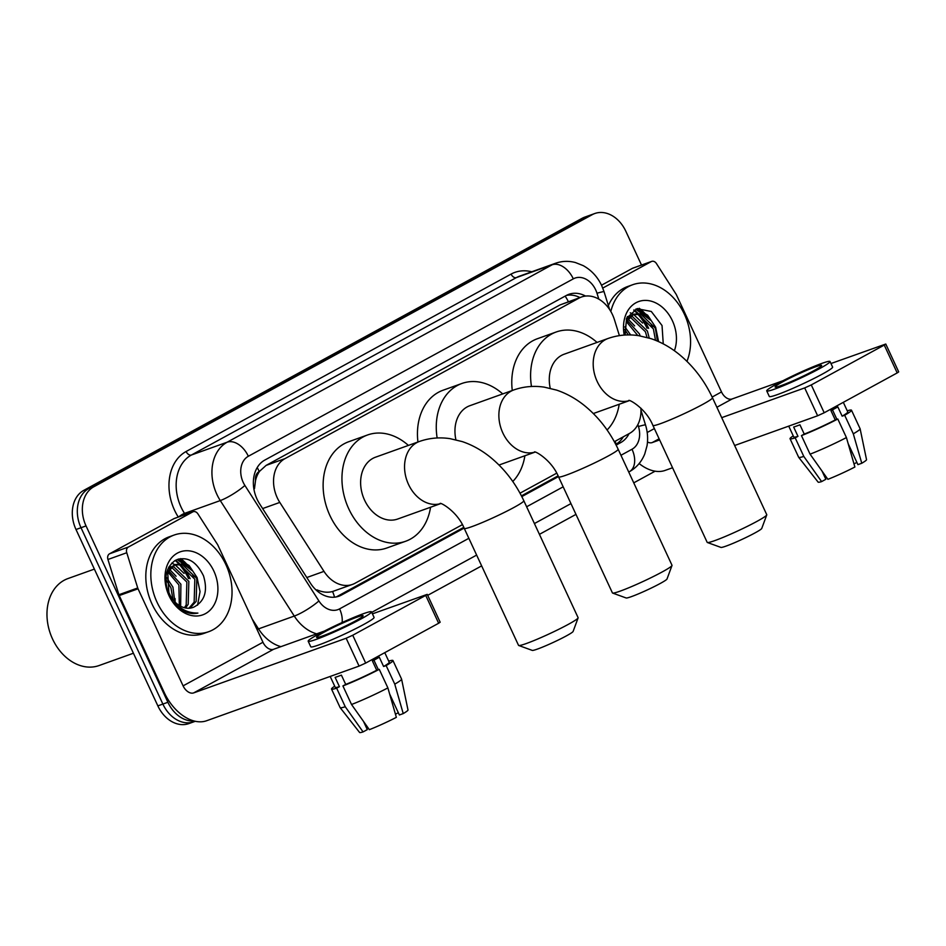 <?xml version="1.0" encoding="UTF-8"?>
<svg xmlns="http://www.w3.org/2000/svg" width="946" height="946" viewBox="0 0 946 946"><rect width="100%" height="100%" fill="white"/><g stroke="black" fill="none" stroke-linecap="round" stroke-linejoin="round"><path stroke-width="1.42" d="M619.394 335.629L614.451 319.724A30.792 23.414 70.3 0 0 612.511 314.722A30.792 23.414 70.3 0 0 581.471 297.009A30.792 23.414 70.3 0 0 578.94 298.156L284.971 458.633A30.792 23.414 70.3 0 0 279.803 502.421L323.981 571.372A30.792 23.414 70.3 0 0 352.468 584.415A30.792 23.414 70.3 0 0 354.998 583.28L462.358 524.663M255.515 480.603A30.792 23.414 -109.7 0 1 259.594 471.285L259.228 471.486A10.264 7.804 70.3 0 0 255.515 480.603L254.486 488.621A30.792 5.782 -32.6 0 1 253.895 489.094M316.402 590.292A30.792 5.782 -32.6 0 0 316.969 589.855C322.539 592.291 327.73 592.835 332.566 591.51L352.468 584.415M581.471 297.009L560.067 304.908L266.11 465.397L259.594 471.285M614.344 441.699L629.539 433.398A30.792 23.414 70.3 0 0 640.891 408.164M520.016 493.185L556.686 473.177M585.562 296.063A30.792 23.414 70.3 0 0 568.877 294.312A30.792 23.414 70.3 0 0 566.347 295.459L264.785 460.087A30.792 23.414 70.3 0 0 259.618 503.863L310.418 583.162A30.792 23.414 70.3 0 0 338.905 596.205A30.792 23.414 70.3 0 0 341.447 595.069L464.108 528.105M566.441 295.4A30.792 23.414 -109.7 0 1 579.945 297.552M180.686 558.613A41.056 31.218 -109.7 0 1 190.595 568.984A41.056 31.218 -109.7 0 0 180.686 558.613M639.224 308.29A41.056 31.218 -109.7 0 1 649.133 318.66A41.056 31.218 -109.7 0 0 639.224 308.29M194.096 720.994A30.792 23.414 -109.7 0 1 167.891 702.275L86.039 525.917A30.792 23.414 -109.7 0 1 93.76 486.8L592.231 214.671A30.792 23.414 -109.7 0 1 594.774 213.524A30.792 23.414 -109.7 0 1 625.814 231.238L641.506 265.046M655.105 471.191L633.749 482.85M575.972 514.388L539.421 534.348M481.644 565.885L427.687 595.341M195.302 721.278L188.904 723.572A30.792 23.414 -109.7 0 1 157.852 705.87L75.999 529.512A30.792 23.414 -109.7 0 1 83.721 490.395L582.192 218.266L587.218 216.468A30.792 23.414 -109.7 0 1 589.76 215.321A30.792 23.414 -109.7 0 0 587.218 216.468L88.747 488.597L587.218 216.468L592.231 214.671M75.999 529.512L81.013 527.714A30.792 23.414 -109.7 0 1 88.747 488.597A30.792 23.414 -109.7 0 0 81.013 527.714L162.878 704.072L81.013 527.714L86.039 525.917M193.918 721.774A30.792 23.414 -109.7 0 1 162.878 704.072A30.792 23.414 -109.7 0 0 193.918 721.774M175.471 560.269A41.056 31.218 -109.7 0 1 179.681 563.851A41.056 31.218 -109.7 0 0 175.471 560.269M180.899 565.069A41.056 31.218 -109.7 0 1 190.111 578.68A41.056 31.218 -109.7 0 0 180.899 565.069M634.009 309.945A41.056 31.218 -109.7 0 1 638.231 313.528A41.056 31.218 -109.7 0 0 634.009 309.945M639.437 314.746A41.056 31.218 -109.7 0 1 648.649 328.357A41.056 31.218 -109.7 0 0 639.437 314.746M616.142 445.105L620.659 442.633A30.792 23.414 70.3 0 0 629.066 433.658M521.814 496.603L558.436 476.607M463.753 527.36L336.421 596.867A30.792 23.414 -109.7 0 1 336.327 596.914M558.081 475.862L521.435 495.87M623.319 436.792A30.792 23.414 -109.7 0 1 615.763 444.372L620.659 442.633M652.409 327.009A41.056 31.218 70.3 0 0 651.096 324.372M645.243 315.657A41.056 31.218 70.3 0 0 637.71 308.55M193.871 577.332A41.056 31.218 70.3 0 0 192.558 574.695M186.705 565.992A41.056 31.218 70.3 0 0 179.172 558.885M582.192 218.266A30.792 23.414 -109.7 0 1 584.734 217.131L594.774 213.524M602.768 288.069L651.286 261.581L632.46 268.321A5.132 3.902 -109.7 0 1 632.886 268.132L651.711 261.392A5.132 3.902 70.3 0 0 651.286 261.581M601.514 285.219L632.46 268.321M639.141 463.552A41.056 26.476 -118.6 0 0 665.144 470.41L672.559 467.762M885.775 344.037L898.7 371.884L897.186 372.925L884.262 345.077L885.775 344.037L830.966 363.536M824.203 412.763L817.628 415.767L804.691 387.919L811.278 384.916L824.203 412.763L897.186 372.925M734.64 445.507L817.628 415.767M811.278 384.916L884.262 345.077M782.886 380.765L732.086 398.976A10.264 6.622 61.4 0 1 721.502 391.94L676.449 294.88A5.132 3.902 70.3 0 0 676.023 294.111L656.453 263.567A5.132 3.902 70.3 0 0 651.711 261.392M804.691 387.919L721.715 417.659M659.634 439.914L652.22 442.574A10.264 6.622 61.4 0 1 647.49 442.007M814.057 370.584A25.66 1.975 -24.9 0 0 821.648 365.404A25.66 1.975 -24.9 0 0 807.399 370.04A25.66 1.975 -24.9 0 0 782.685 381.829A25.66 1.975 -24.9 0 0 775.105 387.009A25.66 1.975 -24.9 0 0 789.342 382.361A25.66 1.975 -24.9 0 0 814.057 370.584M832.48 409.843L836.879 419.338M848.172 443.65L857.916 464.64L861.771 463.256L853.304 433.812L844.683 415.259L842.141 416.169L837.837 406.886A29.764 2.294 -24.9 0 1 834.668 408.66A29.764 2.294 -24.9 0 1 830.955 410.647L835.259 419.929L837.801 419.007L846.422 437.572L854.888 467.017A26.689 2.058 -24.9 0 1 827.892 479.338L810.072 454.163L801.451 435.609L804.242 434.084L799.938 424.801A29.764 2.294 -24.9 0 1 793.659 427.048L797.975 436.331L795.184 437.856L803.793 456.421L821.613 481.597L825.846 479.279L822.05 471.108M788.728 426.126L793.777 437.005A29.764 2.294 -24.9 0 0 797.975 436.331M804.242 434.084A29.764 2.294 -24.9 0 0 835.259 419.929M766.721 390.899L769.311 396.469A34.896 2.684 -24.9 0 0 788.68 390.154A34.896 2.684 -24.9 0 0 822.287 374.131A34.896 2.684 -24.9 0 0 832.61 367.083L830.02 361.514A34.896 2.684 -24.9 0 0 810.651 367.817A34.896 2.684 -24.9 0 0 777.044 383.851A34.896 2.684 -24.9 0 0 766.721 390.899A34.896 2.684 -24.9 0 0 786.102 384.584A34.896 2.684 -24.9 0 0 819.709 368.562A34.896 2.684 -24.9 0 0 830.02 361.514M793.256 435.87A33.867 2.602 -24.9 0 0 790.052 438.731A33.867 2.602 -24.9 0 0 795.184 437.856M801.451 435.609A33.867 2.602 -24.9 0 0 837.801 419.007M790.052 438.731L798.672 457.296A33.867 2.602 -24.9 0 0 798.696 457.332A33.867 2.602 -24.9 0 0 803.793 456.421M810.072 454.163A33.867 2.602 -24.9 0 0 846.422 437.572M853.99 463.918L856.745 462.417L856.579 461.778M798.696 457.332L818.136 482.141A26.689 2.058 -24.9 0 0 821.613 481.597M826.437 477.292A20.528 1.573 -24.9 0 0 825.267 478.037M842.141 416.169A29.764 2.294 -24.9 0 0 847.77 411.936L843.312 402.322M844.683 415.259A33.867 2.602 -24.9 0 0 851.495 410.209A33.867 2.602 -24.9 0 0 847.249 410.812M853.304 433.812A33.867 2.602 -24.9 0 0 860.127 428.822A33.867 2.602 -24.9 0 0 860.115 428.775L851.495 410.209M861.771 463.256A26.689 2.058 -24.9 0 0 866.536 459.673L860.127 428.822M633.737 310.099A46.188 35.12 -109.7 0 1 637.249 313.528M638.065 314.427A46.188 35.12 -109.7 0 1 647.064 328.274M610.832 311.494A51.321 39.023 -109.7 0 1 632.661 284.734A51.321 39.023 -109.7 0 1 684.396 314.249A51.321 39.023 -109.7 0 1 686.95 361.337M608.373 305.593A51.321 39.023 -109.7 0 1 627.636 286.532L632.661 284.734M655.507 340.3L653.379 328.901L638.491 314.51L632.839 314.592M657.435 341.104L655.365 328.191L640.477 313.8L633.808 314.19L626.252 321.817L625.152 335.026M647.04 337.438L645.409 331.762L630.521 317.371L629.267 317.17M649.252 338.089L647.395 331.053L632.507 316.65L630.107 316.378M637.793 335.546L626.358 321.569M640.146 335.913L639.425 333.903L627.009 320.256M633.808 314.19L626.264 319.05M628.109 317.087L627.174 317.099M628.984 316.402L627.446 316.603M628.31 334.931L624.679 329.48M630.663 334.955L624.88 326.902M663.252 343.871L662.034 325.53L651.297 311.471L637.131 308.692L626.69 318.081L624.798 335.05M624.23 335.085A33.453 25.447 -109.7 0 1 639.709 301.206A33.453 25.447 -109.7 0 1 672.417 320.789A33.453 25.447 -109.7 0 1 674.368 350.741M658.582 341.601L655.613 327.21L647.655 315.207L636.764 308.798M634.648 325.909L627.896 318.837M642.606 323.059L633.56 314.439M633.406 314.344L630.261 312.807M650.576 320.197L635.736 309.153M672.003 565.483L667.001 579.023A22.574 1.738 155.1 0 1 660.332 583.422A22.574 1.738 155.1 0 1 639.319 593.485A22.574 1.738 155.1 0 1 626.157 597.978L612.594 593.059A32.838 2.531 -24.9 0 0 631.727 586.532A32.838 2.531 -24.9 0 0 662.295 571.892A32.838 2.531 -24.9 0 0 672.003 565.483A32.838 2.531 -24.9 0 0 672.003 565.259L618.152 449.244A32.838 2.531 155.1 0 1 608.432 455.877A32.838 2.531 155.1 0 1 576.8 470.954A32.838 2.531 155.1 0 1 558.566 476.902L612.429 592.917A32.838 2.531 -24.9 0 0 612.594 593.059M534.809 452.153A32.838 24.974 70.3 0 1 502.823 432.901A32.838 24.974 70.3 0 1 511.077 391.171A32.838 24.974 70.3 0 1 513.784 389.953L469.855 405.704A32.838 24.974 70.3 0 0 455.913 439.795M437.147 437.986A56.453 42.925 -109.7 0 1 461.896 383.473A56.453 42.925 -109.7 0 1 502.716 393.926M417.943 441.995A56.453 42.925 -109.7 0 1 443.071 390.225L461.896 383.473M524.888 455.759A56.453 42.925 -109.7 0 1 512.767 481.49M766.757 514.92L761.755 528.447A22.574 1.738 155.1 0 1 755.085 532.858A22.574 1.738 155.1 0 1 734.072 542.921A22.574 1.738 155.1 0 1 720.911 547.403L707.348 542.496A32.838 2.531 -24.9 0 0 726.481 535.968A32.838 2.531 -24.9 0 0 757.048 521.329A32.838 2.531 -24.9 0 0 766.757 514.92A32.838 2.531 -24.9 0 0 766.757 514.695L712.468 397.746A32.838 2.531 155.1 0 1 702.76 404.38A32.838 2.531 155.1 0 1 671.128 419.468A32.838 2.531 155.1 0 1 652.894 425.404L707.182 542.354A32.838 2.531 -24.9 0 0 707.348 542.496M629.137 400.666A32.838 24.974 70.3 0 1 597.151 381.404A32.838 24.974 70.3 0 1 605.393 339.673A32.838 24.974 70.3 0 1 608.101 338.467L564.183 354.206A32.838 24.974 70.3 0 0 550.241 388.298M531.475 386.488A56.453 42.925 -109.7 0 1 556.213 331.987A56.453 42.925 -109.7 0 1 597.044 342.428M512.271 390.497A56.453 42.925 -109.7 0 1 537.387 338.727L556.213 331.987M619.204 404.261A56.453 42.925 -109.7 0 1 607.084 429.992M578.101 617.904L573.11 631.443A22.574 1.738 155.1 0 1 566.429 635.854A22.574 1.738 155.1 0 1 545.416 645.905A22.574 1.738 155.1 0 1 532.267 650.399L518.704 645.479A32.838 2.531 -24.9 0 0 537.836 638.952A32.838 2.531 -24.9 0 0 568.404 624.313A32.838 2.531 -24.9 0 0 578.101 617.904A32.838 2.531 -24.9 0 0 578.112 617.691L523.824 500.741A32.838 2.531 155.1 0 1 514.116 507.363A32.838 2.531 155.1 0 1 482.484 522.452A32.838 2.531 155.1 0 1 464.25 528.388L518.526 645.338A32.838 2.531 -24.9 0 0 518.704 645.479M440.481 503.65A32.838 24.974 70.3 0 1 408.506 484.399A32.838 24.974 70.3 0 1 416.748 442.669A32.838 24.974 70.3 0 1 419.456 441.451L375.527 457.19A32.838 24.974 70.3 0 0 364.577 500.138A32.838 24.974 70.3 0 0 397.698 519.023L440.552 503.662M430.56 507.245A56.453 42.925 -109.7 0 1 405.657 541.254A56.453 42.925 -109.7 0 1 348.743 508.782A56.453 42.925 -109.7 0 1 367.568 434.971A56.453 42.925 -109.7 0 1 408.4 445.412M405.657 541.254L386.831 547.994A56.453 42.925 -109.7 0 1 329.918 515.535A56.453 42.925 -109.7 0 1 348.743 441.723L367.568 434.971M128.372 547.048A5.132 3.902 70.3 0 0 126.764 552.736L137.726 587.974A5.132 3.902 70.3 0 0 138.045 588.814L119.231 595.554A5.132 3.902 -109.7 0 1 118.9 594.727L107.939 559.488A5.132 3.902 -109.7 0 1 109.547 553.8L128.372 547.048L192.748 511.904L173.922 518.656A5.132 3.902 -109.7 0 1 174.348 518.467L193.173 511.715A5.132 3.902 70.3 0 0 192.748 511.904M109.547 553.8L173.922 518.656M119.231 595.554L164.273 692.614A41.056 26.476 -118.6 0 0 206.606 720.746L359.078 666.09L346.153 638.243L193.682 692.898A10.264 6.622 61.4 0 1 183.098 685.862L138.045 588.814M427.237 594.36L440.162 622.208L438.648 623.248L425.724 595.401L427.237 594.36L372.428 613.859M346.153 638.243L352.74 635.239L365.664 663.087L438.648 623.248M365.664 663.087L359.078 666.09M352.74 635.239L425.724 595.401M324.336 631.088L273.548 649.299A10.264 6.622 61.4 0 1 262.964 642.263L217.911 545.215A5.132 3.902 70.3 0 0 217.485 544.435L197.915 513.891A5.132 3.902 70.3 0 0 193.173 511.715M355.519 620.907A25.66 1.975 -24.9 0 0 363.11 615.728A25.66 1.975 -24.9 0 0 348.861 620.363A25.66 1.975 -24.9 0 0 324.147 632.153A25.66 1.975 -24.9 0 0 316.555 637.332A25.66 1.975 -24.9 0 0 330.804 632.697A25.66 1.975 -24.9 0 0 355.519 620.907M373.93 660.166L378.341 669.673M389.634 693.986L399.378 714.975L403.233 713.591L394.766 684.147L386.145 665.582L383.603 666.492L379.299 657.21A29.764 2.294 -24.9 0 1 376.13 658.995A29.764 2.294 -24.9 0 1 372.417 660.97L376.721 670.253L379.263 669.342L387.884 687.908L396.35 717.352A26.689 2.058 -24.9 0 1 369.354 729.673L351.534 704.498L342.913 685.933L345.704 684.407L341.4 675.125A29.764 2.294 -24.9 0 1 335.12 677.371L339.437 686.654L336.646 688.18L345.255 706.745L363.075 731.92L367.308 729.614L363.512 721.431M330.189 676.449L335.239 687.328A29.764 2.294 -24.9 0 0 339.437 686.654M345.704 684.407A29.764 2.294 -24.9 0 0 376.721 670.253M308.183 641.222L310.773 646.792A34.896 2.684 -24.9 0 0 330.142 640.477A34.896 2.684 -24.9 0 0 363.749 624.455A34.896 2.684 -24.9 0 0 374.072 617.407L371.482 611.837A34.896 2.684 -24.9 0 0 352.113 618.152A34.896 2.684 -24.9 0 0 318.495 634.175A34.896 2.684 -24.9 0 0 308.183 641.222A34.896 2.684 -24.9 0 0 327.553 634.92A34.896 2.684 -24.9 0 0 361.171 618.885A34.896 2.684 -24.9 0 0 371.482 611.837M334.718 686.205A33.867 2.602 -24.9 0 0 331.514 689.055A33.867 2.602 -24.9 0 0 336.646 688.18M342.913 685.933A33.867 2.602 -24.9 0 0 379.263 669.342M331.514 689.055L340.134 707.62A33.867 2.602 -24.9 0 0 340.158 707.655A33.867 2.602 -24.9 0 0 345.255 706.745M351.534 704.498A33.867 2.602 -24.9 0 0 387.884 687.908M395.452 714.242L398.207 712.74L398.041 712.102M340.158 707.655L359.598 732.476A26.689 2.058 -24.9 0 0 363.075 731.92M367.899 727.616A20.528 1.573 -24.9 0 0 366.729 728.361M383.603 666.492A29.764 2.294 -24.9 0 0 389.232 662.259L384.774 652.657M386.145 665.582A33.867 2.602 -24.9 0 0 392.957 660.533A33.867 2.602 -24.9 0 0 388.711 661.136M394.766 684.147A33.867 2.602 -24.9 0 0 401.589 679.145A33.867 2.602 -24.9 0 0 401.577 679.098L392.957 660.533M403.233 713.591A26.689 2.058 -24.9 0 0 407.998 710.008L401.589 679.145M133.421 653.225L99.094 665.535A46.188 35.12 -109.7 0 1 52.527 638.964A46.188 35.12 -109.7 0 1 67.923 578.574L94.375 569.102M175.199 560.422A46.188 35.12 -109.7 0 1 178.711 563.851M179.527 564.762A46.188 35.12 -109.7 0 1 188.526 578.597M157.012 602.164A51.321 39.023 -109.7 0 1 174.111 535.058A51.321 39.023 -109.7 0 1 225.858 564.573A51.321 39.023 -109.7 0 1 208.747 631.68A51.321 39.023 -109.7 0 1 157.012 602.164M208.747 631.68L203.721 633.477A51.321 39.023 -109.7 0 1 151.987 603.962A51.321 39.023 -109.7 0 1 169.098 536.867L174.111 535.058M188.904 608.243L194.155 602.129L194.829 579.236L179.953 564.833L174.301 564.928M189.957 608.16L196.153 601.408L196.827 578.514L181.939 564.123L175.27 564.526L167.714 572.141L168.873 592.409A23.201 17.643 -109.7 0 0 169.594 594.112A23.201 17.643 -109.7 0 0 192.984 607.45A23.201 17.643 -109.7 0 0 193.764 607.143C204.774 601.349 208.014 590.919 203.496 575.854C196.118 560.872 186.681 555.728 175.176 560.446C165.278 567.967 163.291 579.496 169.228 595.046L179.35 608.254C185.451 612.866 191.624 614.474 197.891 613.079C185.463 613.185 176.027 606.883 169.571 594.171L168.873 592.409M184.411 607.734L186.185 604.979L186.87 582.086L171.983 567.695L170.729 567.494M185.582 607.994L188.183 604.269L188.857 581.376L173.969 566.985L171.569 566.701M179.302 605.487L178.9 584.947L167.82 571.892M180.651 606.256L180.887 584.238L168.471 570.58M173.047 599.776L170.93 587.797L166.141 579.815M174.809 601.81L172.917 587.088L166.342 577.226M175.27 564.526L167.726 569.386M169.571 567.423L168.636 567.434M170.446 566.725L168.908 566.938M213.879 571.112A33.453 25.447 -109.7 0 1 205.471 613.635A33.453 25.447 -109.7 0 1 168.991 595.625A33.453 25.447 -109.7 0 1 177.387 553.114A33.453 25.447 -109.7 0 1 213.879 571.112M173.958 602.779L177.789 605.57M192.949 607.462L193.764 607.143M191.896 613.516L192.582 612.854M197.56 605.204L200.044 591.617L197.075 577.545L189.117 565.531L178.226 559.133M175.14 602.153L175.045 598.582M176.098 576.244L169.358 569.173M184.068 573.382L175.022 564.762M174.856 564.667L171.723 563.142M192.038 570.533L177.198 559.476M568.369 301.703A30.792 19.854 -118.6 0 0 565.152 296.11M616.059 444.206A30.792 19.854 -118.6 0 0 615.184 441.238M334.541 597.186A30.792 19.854 -118.6 0 0 332.566 591.51M259.228 471.486A30.792 19.854 -118.6 0 0 257.194 467.584M560.067 304.908L578.94 298.156M306.811 577.521L323.981 571.372M262.633 508.57L279.803 502.421M266.11 465.397L284.971 458.633M598.818 299.125L596.985 293.236A20.528 15.609 70.3 0 0 595.696 289.902A20.528 15.609 70.3 0 0 573.311 278.857L248.337 456.268A20.528 15.609 70.3 0 0 243.193 482.342A20.528 15.609 70.3 0 0 244.896 485.452L318.897 600.947A20.528 15.609 70.3 0 0 339.579 608.881L468.849 538.309M316.674 633.844A41.056 31.218 -109.7 0 1 294.277 616.071L220.276 500.576A41.056 31.218 -109.7 0 1 216.871 494.356A41.056 31.218 -109.7 0 1 227.17 442.196L552.145 264.785A41.056 31.218 -109.7 0 1 555.527 263.272L519.756 276.09A41.056 31.218 70.3 0 0 516.374 277.604L191.411 455.014A41.056 31.218 70.3 0 0 181.1 507.186A41.056 31.218 70.3 0 0 184.517 513.394L185.25 514.553M178.286 517.06A46.188 35.12 -109.7 0 1 186.114 451.502L511.088 274.092A5.132 3.311 -118.6 0 0 516.374 277.604L552.145 264.785A20.528 13.232 61.4 0 1 573.311 278.857M178.676 516.918A5.132 0.958 147.4 0 1 184.517 513.394L220.276 500.576A20.528 3.855 -32.6 0 0 244.896 485.452M511.088 274.092A46.188 35.12 -109.7 0 1 531.77 271.786M93.76 486.8L83.721 490.395M167.891 702.275L157.852 705.87M248.337 456.268A20.528 13.232 61.4 0 0 227.17 442.196L191.411 455.014A5.132 3.311 -118.6 0 1 186.114 451.502M318.897 600.947A20.528 3.855 -32.6 0 1 294.277 616.071L258.518 628.889A41.056 31.218 70.3 0 0 280.903 646.662M252.144 618.956L258.518 628.889A5.132 0.958 147.4 0 0 257.064 629.539M620.954 455.274L632.011 449.244A20.528 15.609 70.3 0 0 638.455 426.492L637.852 424.588M526.626 506.772L563.177 486.823M339.579 608.881A20.528 13.232 61.4 0 1 342.109 622.539M632.011 449.244A20.528 13.232 61.4 0 1 629.291 471.758C636.469 467.702 641.625 461.754 644.77 453.914L647.029 445.779C648.152 438.79 647.643 431.825 645.503 424.896L640.986 410.375M638.455 426.492A20.528 0.745 -17.3 0 1 645.503 424.896M596.985 293.236A20.528 0.745 -17.3 0 1 604.033 291.64L609.591 309.496M336.421 596.867L341.447 595.069M652.22 442.574L659.114 438.802M716.891 407.265L732.086 398.976M647.194 432.499L654.372 428.585M712.149 397.048L721.502 391.94M193.682 692.898L273.548 649.299M183.098 685.862L262.964 642.263M118.9 594.727L137.726 587.974M126.764 552.736L107.939 559.488M604.033 291.64L601.762 285.751C597.624 276.906 591.427 270.201 583.197 265.625L575.487 262.562C568.712 260.753 562.054 260.99 555.527 263.272M371.731 612.369L476.642 555.089M534.419 523.552L570.958 503.603M513.784 389.953C523.67 386.5 533.875 385.566 544.399 387.174L556.567 390.095C566.548 393.465 575.878 398.656 584.557 405.657C598.794 417.281 609.981 431.802 618.152 449.244M534.431 452.105C533.721 450.166 551.471 459.389 558.566 476.902M499.015 465.03L534.88 452.176M608.101 338.467C617.998 335.002 628.203 334.08 638.716 335.676L650.895 338.609C660.876 341.979 670.206 347.158 678.885 354.159C693.111 365.783 704.309 380.316 712.468 397.746M628.759 400.607C628.038 398.68 645.787 407.903 652.894 425.404M593.331 413.532L629.208 400.678M419.456 441.451C429.342 437.998 439.547 437.064 450.071 438.66L462.239 441.593C472.22 444.963 481.561 450.154 490.241 457.155C504.466 468.767 515.665 483.3 523.824 500.741M440.103 503.603C439.393 501.664 457.143 510.887 464.25 528.388"/></g></svg>
